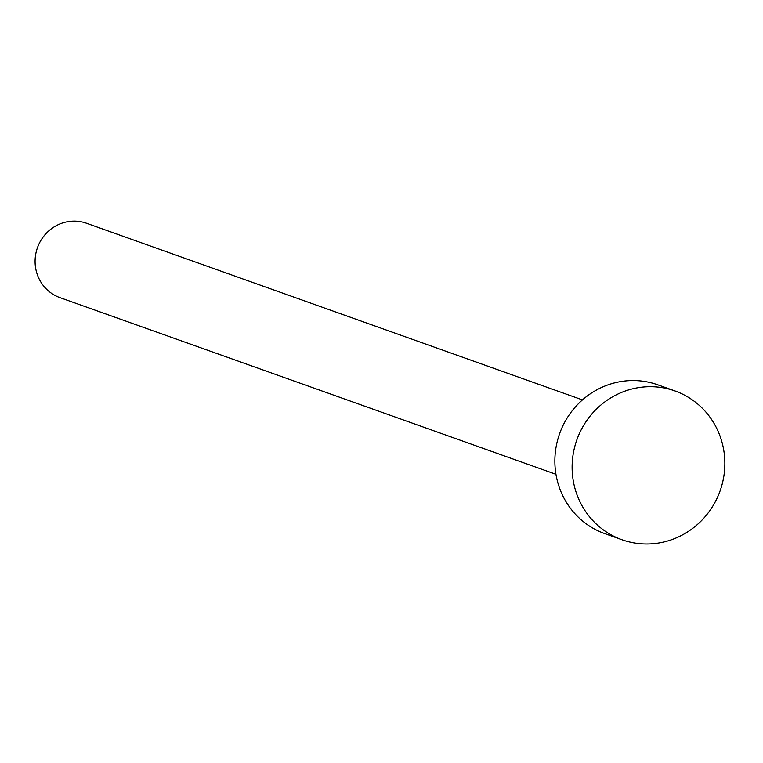 <?xml version="1.0" encoding="UTF-8"?>
<svg xmlns="http://www.w3.org/2000/svg" width="763" height="763" viewBox="0 0 763 763"><rect width="100%" height="100%" fill="white"/><g stroke="black" fill="none" stroke-linecap="round" stroke-linejoin="round"><path stroke-width="1.14" d="M555.95 474.3L60.019 297.665A39.485 38.016 -70.4 0 1 38.15 245.905A39.485 38.016 -70.4 0 1 86.524 223.263L582.446 399.898M621.988 539.737L604.725 533.585A78.98 76.033 -70.4 0 1 560.986 430.074A78.98 76.033 -70.4 0 1 657.725 384.79L674.978 390.942A78.98 76.033 -70.4 0 1 718.727 494.453A78.98 76.033 -70.4 0 1 621.988 539.737A78.98 76.033 -70.4 0 1 578.24 436.226A78.98 76.033 -70.4 0 1 674.978 390.942"/></g></svg>
